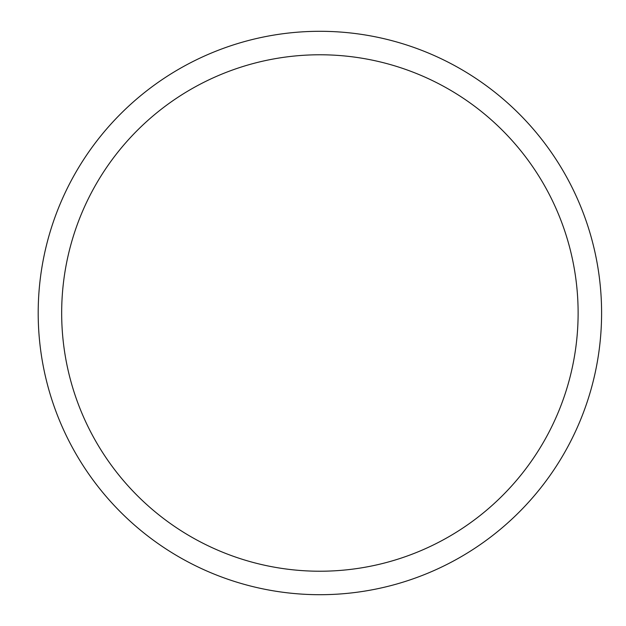 <?xml version="1.0" encoding="UTF-8"?>
<svg xmlns="http://www.w3.org/2000/svg" width="626" height="626" viewBox="0 0 626 626"><rect width="100%" height="100%" fill="white"/><g stroke="black" fill="none" stroke-linecap="round" stroke-linejoin="round"><path stroke-width="0.94" d="M319.894 594.7A281.7 281.7 0 0 1 38.194 313A281.7 281.7 0 0 1 319.894 31.3A281.7 281.7 0 0 1 601.594 313A281.7 281.7 0 0 1 319.894 594.7M319.894 54.775A258.225 258.225 0 0 1 578.119 313A258.225 258.225 0 0 1 319.894 571.225A258.225 258.225 0 0 1 61.669 313A258.225 258.225 0 0 1 319.894 54.775"/></g></svg>
